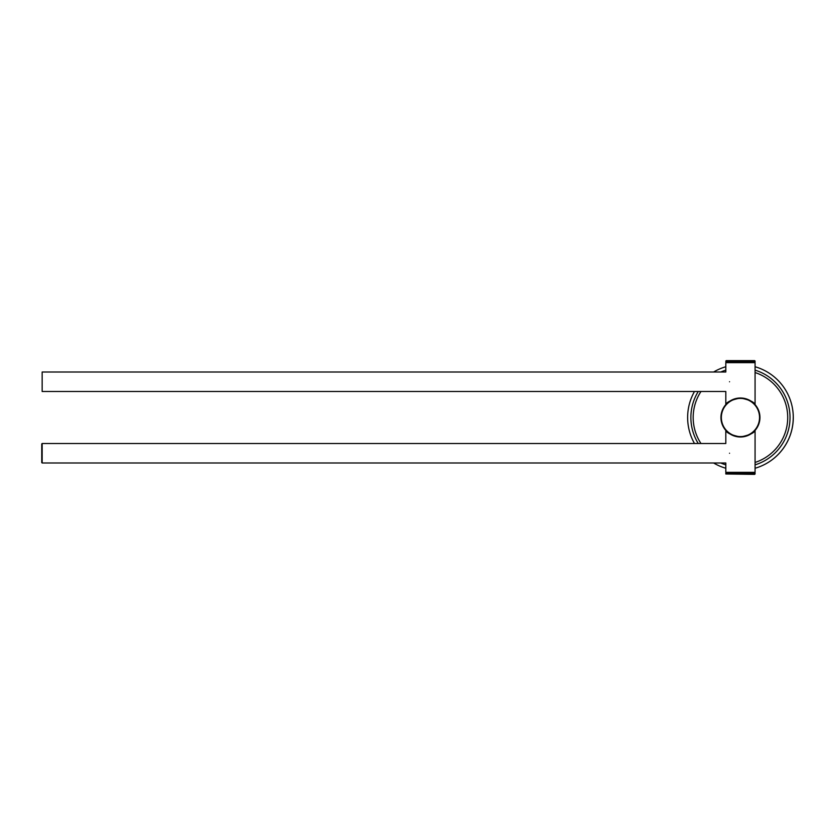 <?xml version="1.0" encoding="UTF-8"?>
<svg xmlns="http://www.w3.org/2000/svg" width="835" height="835" viewBox="0 0 835 835"><rect width="100%" height="100%" fill="white"/><g stroke="black" fill="none" stroke-linecap="round" stroke-linejoin="round"><path stroke-width="1.25" d="M698.248 391.5A49.557 49.557 0 0 0 698.248 443.5M720.793 462.997A49.557 49.557 0 0 0 725.813 464.855M755.07 464.855A49.557 49.557 0 0 0 755.07 370.145M687.633 417.5A52.803 52.803 0 0 0 694.48 443.5A52.803 52.803 0 0 1 694.48 391.5M713.633 462.997A52.803 52.803 0 0 0 725.813 468.247A52.803 52.803 0 0 1 713.633 462.997M793.25 417.5A52.803 52.803 0 0 1 755.07 468.247A52.803 52.803 0 0 0 755.07 366.753M725.813 366.753A52.803 52.803 0 0 0 713.633 372.003M725.813 370.145A49.557 49.557 0 0 0 720.793 372.003M740.447 436.997C731.45 435.129 726.575 432.937 725.813 430.401C726.575 432.937 731.45 435.129 740.447 436.997C749.423 435.139 754.297 432.937 755.07 430.401C754.297 432.937 749.423 435.139 740.447 436.997M740.447 398.003C731.46 399.861 726.586 402.063 725.813 404.599C726.586 402.063 731.46 399.861 740.447 398.003C749.433 399.871 754.308 402.063 755.07 404.599C754.308 402.063 749.433 399.871 740.447 398.003M759.944 417.5A19.497 19.497 0 0 1 740.447 436.997A19.497 19.497 0 0 1 720.939 417.5A19.497 19.497 0 0 1 740.447 398.003A19.497 19.497 0 0 1 759.944 417.5A19.497 19.497 0 0 0 740.447 398.003A19.497 19.497 0 0 0 720.939 417.5M755.07 361.033L755.07 361.847L725.813 361.847L726.22 360.626L754.663 360.626L725.813 361.033M755.07 473.967L755.07 473.153L725.813 473.153L725.813 473.967L754.663 474.374L725.813 473.967M729.539 381.752C725.385 394.318 725.385 394.318 729.539 381.752C725.385 369.185 725.385 369.185 729.539 381.752M729.539 453.248C725.385 440.682 725.385 440.682 729.539 453.248C725.385 465.815 725.385 465.815 729.539 453.248M755.07 404.599L755.07 362.661L725.813 362.661L725.813 372.003L42.157 372.003L42.157 391.5L725.813 391.5L725.813 404.599M755.07 430.401L755.07 472.339L725.813 472.339L725.813 462.997L42.157 462.997L41.75 453.248L41.75 462.59M41.75 453.248L41.75 443.907L41.75 453.248M42.157 391.5L42.157 372.003M700.972 391.5A47.261 47.261 0 0 0 700.972 443.5M755.07 462.444A47.261 47.261 0 0 0 755.07 372.556M721.346 417.5A19.09 19.09 0 0 0 740.447 436.59A19.09 19.09 0 0 0 759.537 417.5A19.09 19.09 0 0 0 740.447 398.41A19.09 19.09 0 0 0 721.346 417.5M725.813 430.401L725.813 443.5L42.157 443.5L42.157 462.997M726.147 362.661L726.147 361.847M754.736 472.339L754.736 473.153M726.147 472.339L726.147 473.153M754.736 362.661L754.736 361.847"/></g></svg>
